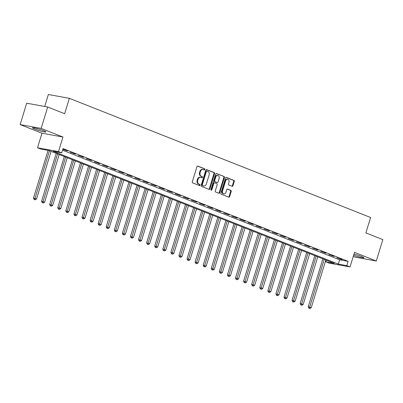 <?xml version="1.0" encoding="UTF-8"?>
<svg xmlns="http://www.w3.org/2000/svg" width="403" height="403" viewBox="0 0 403 403"><rect width="100%" height="100%" fill="white"/><g stroke="black" fill="none" stroke-linecap="round" stroke-linejoin="round"><path stroke-width="0.6" d="M204.825 169.537A0.62 0.474 100.3 0 0 204.563 168.776L197.823 166.107A0.882 0.675 100.3 0 0 196.931 166.696L192.307 181.813A0.882 0.675 100.3 0 0 192.684 182.907L199.425 185.571A0.62 0.474 100.3 0 0 199.787 184.398L198.916 184.05A2.826 2.166 100.3 0 1 197.707 180.559L198.09 179.3A2.826 2.166 100.3 0 1 200.623 177.325A2.826 2.166 100.3 0 1 200.941 177.416L201.812 177.763A0.62 0.474 100.3 0 0 202.175 176.585L201.304 176.242A2.826 2.166 100.3 0 1 200.095 172.751L200.477 171.492A2.826 2.166 100.3 0 1 203.011 169.517A2.826 2.166 100.3 0 1 203.329 169.608L204.205 169.95A0.62 0.474 100.3 0 0 204.825 169.537M203.923 169.839A0.62 0.474 100.3 0 0 203.994 168.671L197.475 166.091M199.147 185.461A0.62 0.474 100.3 0 0 199.218 184.292L198.347 183.949L198.916 184.05M201.535 177.652A0.62 0.474 100.3 0 0 201.606 176.484L200.734 176.136L201.304 176.242M353.627 255.21A7.012 0.68 -163 0 0 360.378 257.285A7.012 0.68 -163 0 0 363.954 257.759A7.012 0.68 -163 0 0 361.672 256.51A7.012 0.68 -163 0 0 353.965 254.097M43.635 130.688A7.012 0.68 -163 0 0 36.537 128.421A7.012 0.68 -163 0 0 32.507 127.832A7.012 0.68 -163 0 0 34.784 129.081A7.012 0.68 -163 0 0 41.887 131.348A7.012 0.68 -163 0 0 45.917 131.932A7.012 0.68 -163 0 0 43.635 130.688M232.083 186.302A0.882 0.675 100.3 0 0 232.974 185.712L234.269 181.471A0.882 0.675 100.3 0 0 233.891 180.378L226.405 177.416A0.882 0.675 100.3 0 0 225.514 178.005L220.889 193.123A0.882 0.675 100.3 0 0 221.267 194.216L228.758 197.178A0.882 0.675 100.3 0 0 229.65 196.588L231.216 191.465A0.882 0.675 100.3 0 0 230.838 190.372L227.635 189.108A0.882 0.675 100.3 0 0 226.743 189.692L225.962 192.236A2.363 1.808 100.3 0 1 223.846 193.888A2.363 1.808 100.3 0 1 222.572 190.891L225.615 180.942A2.363 1.808 100.3 0 1 227.73 179.29A2.363 1.808 100.3 0 1 229.005 182.282L228.501 183.939A0.882 0.675 100.3 0 0 228.879 185.032L232.083 186.302M346.812 265.642L350.046 266.917L329.055 263.104L325.82 261.824L334.334 263.371L49.262 150.591L40.753 149.045L37.519 147.765L58.511 151.583L61.745 152.858L53.231 151.311L338.303 264.091L346.812 265.642L348.121 261.361L63.049 148.581L61.745 152.858M47.68 107.012L41.141 128.406L20.15 124.587L26.689 103.198L47.68 107.012L64.651 113.727L69.361 98.322L370.589 217.499L365.884 232.899L382.85 239.614L376.311 261.003L354.494 252.374L350.046 266.917M20.15 124.587L41.967 133.217L62.959 137.035L41.141 128.406M62.959 137.035L58.511 151.583M214.537 173.663A0.882 0.675 100.3 0 0 214.159 172.57L206.674 169.608A0.882 0.675 100.3 0 0 205.782 170.197L201.157 185.315A0.882 0.675 100.3 0 0 201.535 186.408L209.021 189.37A0.882 0.675 100.3 0 0 209.913 188.78L214.537 173.663L213.968 173.562A0.882 0.675 100.3 0 0 213.59 172.469L206.326 169.592M216.537 173.512L224.028 176.474A0.882 0.675 100.3 0 1 224.406 177.567L219.781 192.684A0.882 0.675 100.3 0 1 218.889 193.274L215.686 192.004A0.882 0.675 100.3 0 1 215.308 190.916L217.182 184.786A0.882 0.675 100.3 0 0 216.804 183.692L214.678 182.851A0.882 0.675 100.3 0 0 213.786 183.441L211.837 189.823A0.62 0.474 100.3 0 1 210.95 189.47L215.645 174.101A0.882 0.675 100.3 0 1 216.537 173.512L216.335 173.476M353.27 256.379L355.32 257.19L376.311 261.003M62.556 150.203L339.613 259.814L348.121 261.361M62.813 149.367L67.467 150.903L62.853 149.236M70.253 152.309L75.547 154.102L70.253 152.309M78.333 155.508L83.628 157.296L78.333 155.508M86.413 158.701L91.708 160.495L86.413 158.701M94.493 161.9L99.788 163.694L94.493 161.9M102.574 165.094L107.868 166.887L102.574 165.094M110.654 168.293L115.948 170.086L110.654 168.293M118.734 171.492L124.028 173.28L118.734 171.492M126.814 174.685L132.108 176.479L126.814 174.685M134.894 177.884L140.189 179.678L134.894 177.884M142.974 181.078L148.269 182.871L142.974 181.078M151.054 184.277L156.349 186.07L151.054 184.277M159.135 187.476L164.429 189.264L159.135 187.476M167.215 190.669L172.509 192.463L167.215 190.669M175.295 193.868L180.589 195.656L175.295 193.868M183.375 197.062L188.669 198.855L183.375 197.062M191.455 200.261L196.75 202.054L191.455 200.261M199.535 203.455L204.83 205.248L199.535 203.455M207.616 206.653L212.91 208.447L207.616 206.653M215.696 209.852L220.99 211.64L215.696 209.852M223.776 213.046L229.07 214.839L223.776 213.046M231.856 216.245L237.15 218.038L231.856 216.245M239.936 219.439L245.231 221.232L239.936 219.439M248.016 222.637L253.311 224.431L248.016 222.637M256.096 225.836L261.391 227.624L256.096 225.836M264.177 229.03L269.471 230.823L264.177 229.03M272.257 232.229L277.551 234.022L272.257 232.229M280.337 235.423L285.631 237.216L280.337 235.423M288.417 238.621L293.711 240.415L288.417 238.621M296.497 241.815L301.792 243.608L296.497 241.815M304.577 245.014L309.872 246.807L304.577 245.014M312.657 248.213L317.957 250.001L312.657 248.213M320.738 251.407L326.037 253.2L320.738 251.407M328.818 254.605L334.117 256.399L328.818 254.605M336.898 257.799L342.197 259.592L336.898 257.799M69.361 98.322L48.365 94.509L44.708 106.473M326.319 260.202L325.82 261.824M41.967 133.217L37.519 147.765M339.613 259.814L338.303 264.091M66.047 150.646L66.132 150.374M74.127 153.845L74.212 153.573M82.207 157.039L82.293 156.772M90.292 160.238L90.373 159.966M98.372 163.432L98.453 163.165M106.452 166.63L106.533 166.358M114.533 169.829L114.613 169.557M122.613 173.023L122.693 172.751M130.693 176.222L130.774 175.95M138.773 179.416L138.854 179.149M146.853 182.614L146.934 182.342M154.933 185.813L155.014 185.541M163.014 189.007L163.094 188.735M171.094 192.206L171.174 191.934M179.174 195.4L179.254 195.133M187.254 198.598L187.335 198.326M195.334 201.792L195.415 201.525M203.414 204.991L203.495 204.719M211.494 208.19L211.575 207.918M219.575 211.384L219.655 211.117M227.655 214.582L227.735 214.31M235.735 217.776L235.815 217.509M243.815 220.975L243.896 220.703M251.895 224.174L251.976 223.902M259.975 227.368L260.056 227.096M268.055 230.566L268.136 230.294M276.136 233.76L276.216 233.493M284.216 236.959L284.296 236.687M292.296 240.153L292.377 239.886M300.376 243.352L300.457 243.08M308.456 246.55L308.537 246.278M316.536 249.744L316.617 249.477M324.617 252.943L324.697 252.671M332.697 256.137L332.777 255.87M340.777 259.336L340.857 259.064M203.011 169.517L202.447 169.411A2.826 2.166 100.3 0 0 199.913 171.386L200.477 171.492M200.734 176.136A2.826 2.166 100.3 0 1 199.525 172.645L199.913 171.386M200.623 177.325L200.059 177.224A2.826 2.166 100.3 0 0 197.52 179.199L198.09 179.3M198.347 183.949A2.826 2.166 100.3 0 1 197.138 180.458L197.52 179.199M208.799 189.279A0.882 0.675 100.3 0 0 209.348 188.68L213.968 173.562M207.011 171.063A0.62 0.474 100.3 0 0 206.386 171.471L202.331 184.745A0.62 0.474 100.3 0 0 202.593 185.506L203.515 185.874A2.826 2.166 100.3 0 0 203.832 185.964A2.826 2.166 100.3 0 0 206.366 183.99L209.137 174.917A2.826 2.166 100.3 0 0 207.928 171.426L207.011 171.063M206.87 171.038L206.442 170.958A0.62 0.474 100.3 0 0 205.817 171.371L206.386 171.471M203.832 185.964L203.263 185.859A2.826 2.166 100.3 0 1 202.946 185.768L202.024 185.405A0.62 0.474 100.3 0 1 201.762 184.639L205.817 171.371M216.194 173.497L224.028 176.474M218.668 193.183A0.882 0.675 100.3 0 0 219.212 192.579L223.836 177.461A0.882 0.675 100.3 0 0 223.458 176.373M214.114 182.75A0.882 0.675 100.3 0 0 213.222 183.335L211.268 189.722L211.837 189.823M211.021 190.08A0.62 0.474 100.3 0 0 211.268 189.722M219.126 178.423A2.363 1.808 100.3 0 0 217.852 175.426A2.363 1.808 100.3 0 0 215.731 177.078L214.663 180.584A0.882 0.675 100.3 0 0 215.041 181.677L217.167 182.519A0.882 0.675 100.3 0 0 218.053 181.929L219.126 178.423M217.852 175.426L217.288 175.325A2.363 1.808 100.3 0 0 215.167 176.977L215.731 177.078M216.799 182.448A0.882 0.675 100.3 0 1 216.597 182.413L214.472 181.572A0.882 0.675 100.3 0 1 214.094 180.484L215.167 176.977M227.73 179.29L227.166 179.184A2.363 1.808 100.3 0 0 225.045 180.836L225.615 180.942M223.846 193.888L223.277 193.783A2.363 1.808 100.3 0 1 222.003 190.79L225.045 180.836M228.531 197.087A0.882 0.675 100.3 0 0 229.08 196.483L230.647 191.36A0.882 0.675 100.3 0 0 230.269 190.271L227.287 189.093M231.861 186.211A0.882 0.675 100.3 0 0 232.405 185.607L233.705 181.365A0.882 0.675 100.3 0 0 233.327 180.277L226.058 177.401M48.078 150.374L33.499 198.064L36.537 198.961L51.1 151.316M49.483 150.677L34.638 199.55L34.069 199.445L35.283 199.802L34.638 199.55M36.537 198.961L35.283 199.802M34.069 199.445L33.499 198.064M56.229 153.347L41.58 201.258L44.617 202.16L59.181 154.515M57.564 153.875L42.718 202.744L42.149 202.644L43.363 203.001L42.718 202.744M44.617 202.16L43.363 203.001M42.149 202.644L41.58 201.258M64.309 156.545L49.66 204.457L52.697 205.354L67.261 157.709M65.644 157.074L50.798 205.943L50.229 205.837L51.443 206.195L50.798 205.943M52.697 205.354L51.443 206.195M50.229 205.837L49.66 204.457M72.389 159.739L57.74 207.656L60.777 208.553L75.341 160.908M73.724 160.268L58.878 209.137L58.309 209.036L59.523 209.394L58.878 209.137M60.777 208.553L59.523 209.394M58.309 209.036L57.74 207.656M80.469 162.938L65.82 210.85L68.858 211.746L83.421 164.107M81.804 163.467L66.958 212.336L66.389 212.23L67.603 212.593L66.958 212.336M68.858 211.746L67.603 212.593M66.389 212.23L65.82 210.85M88.549 166.132L73.9 214.048L76.938 214.945L91.501 167.3M89.884 166.661L75.039 215.529L74.469 215.429L75.683 215.786L75.039 215.529M76.938 214.945L75.683 215.786M74.469 215.429L73.9 214.048M96.629 169.331L81.98 217.242L85.018 218.139L99.581 170.499M97.964 169.859L83.119 218.728L82.55 218.628L83.764 218.985L83.119 218.728M85.018 218.139L83.764 218.985M82.55 218.628L81.98 217.242M104.709 172.529L90.06 220.441L93.098 221.338L107.661 173.693M106.044 173.053L91.199 221.927L90.63 221.821L91.844 222.179L91.199 221.927M93.098 221.338L91.844 222.179M90.63 221.821L90.06 220.441M112.79 175.723L98.141 223.64L101.178 224.536L115.742 176.892M114.125 176.252L99.279 225.121L98.715 225.02L99.924 225.378L99.279 225.121M101.178 224.536L99.924 225.378M98.715 225.02L98.141 223.64M120.87 178.922L106.221 226.834L109.258 227.73L123.822 180.091M122.205 179.451L107.359 228.32L106.795 228.214L108.004 228.577L107.359 228.32M109.258 227.73L108.004 228.577M106.795 228.214L106.221 226.834M128.95 182.116L114.301 230.032L117.338 230.929L131.902 183.284M130.285 182.645L115.439 231.513L114.875 231.413L116.084 231.77L115.439 231.513M117.338 230.929L116.084 231.77M114.875 231.413L114.301 230.032M137.03 185.315L122.381 233.226L125.419 234.123L139.982 186.483M138.365 185.843L123.52 234.712L122.955 234.611L124.169 234.969L123.52 234.712M125.419 234.123L124.169 234.969M122.955 234.611L122.381 233.226M145.11 188.513L130.461 236.425L133.499 237.322L148.062 189.677M146.445 189.037L131.6 237.911L131.035 237.805L132.249 238.163L131.6 237.911M133.499 237.322L132.249 238.163M131.035 237.805L130.461 236.425M153.19 191.707L138.541 239.619L141.579 240.52L156.142 192.876M154.525 192.236L139.68 241.105L139.116 241.004L140.33 241.362L139.68 241.105M141.579 240.52L140.33 241.362M139.116 241.004L138.541 239.619M161.271 194.906L146.621 242.818L149.659 243.714L164.222 196.075M162.605 195.435L147.76 244.304L147.196 244.198L148.41 244.561L147.76 244.304M149.659 243.714L148.41 244.561M147.196 244.198L146.621 242.818M169.351 198.1L154.702 246.016L157.739 246.913L172.303 199.268M170.686 198.629L155.84 247.497L155.276 247.397L156.49 247.754L155.84 247.497M157.739 246.913L156.49 247.754M155.276 247.397L154.702 246.016M177.431 201.299L162.782 249.21L165.819 250.107L180.383 202.467M178.766 201.827L163.92 250.696L163.356 250.59L164.57 250.953L163.92 250.696M165.819 250.107L164.57 250.953M163.356 250.59L162.782 249.21M185.511 204.492L170.862 252.409L173.9 253.306L188.463 205.661M186.851 205.021L172 253.895L171.436 253.789L172.65 254.147L172 253.895M173.9 253.306L172.65 254.147M171.436 253.789L170.862 252.409M193.591 207.691L178.942 255.603L181.98 256.499L196.543 208.86M194.931 208.22L180.081 257.089L179.516 256.988L180.73 257.346L180.081 257.089M181.98 256.499L180.73 257.346M179.516 256.988L178.942 255.603M201.671 210.89L187.022 258.802L190.06 259.698L204.623 212.054M203.011 211.419L188.161 260.288L187.596 260.182L188.811 260.54L188.161 260.288M190.06 259.698L188.811 260.54M187.596 260.182L187.022 258.802M209.751 214.084L195.102 262L198.14 262.897L212.703 215.252M211.091 214.613L196.241 263.481L195.677 263.381L196.891 263.738L196.241 263.481M198.14 262.897L196.891 263.738M195.677 263.381L195.102 262M217.832 217.282L203.188 265.194L206.22 266.091L220.784 218.451M219.172 217.811L204.321 266.68L203.757 266.574L204.971 266.937L204.321 266.68M206.22 266.091L204.971 266.937M203.757 266.574L203.188 265.194M225.912 220.476L211.268 268.393L214.3 269.29L228.864 221.645M227.252 221.005L212.401 269.874L211.837 269.773L213.051 270.131L212.401 269.874M214.3 269.29L213.051 270.131M211.837 269.773L211.268 268.393M233.992 223.675L219.348 271.587L222.38 272.483L236.944 224.844M235.332 224.204L220.481 273.073L219.917 272.972L221.131 273.33L220.481 273.073M222.38 272.483L221.131 273.33M219.917 272.972L219.348 271.587M242.072 226.874L227.428 274.786L230.461 275.682L245.024 228.038M243.412 227.398L228.561 276.272L227.997 276.166L229.211 276.523L228.561 276.272M230.461 275.682L229.211 276.523M227.997 276.166L227.428 274.786M250.152 230.068L235.508 277.979L238.541 278.881L253.104 231.236M251.492 230.597L236.642 279.465L236.077 279.365L237.291 279.722L236.642 279.465M238.541 278.881L237.291 279.722M236.077 279.365L235.508 277.979M258.232 233.266L243.588 281.178L246.621 282.075L261.184 234.435M259.572 233.795L244.722 282.664L244.158 282.558L245.372 282.921L244.722 282.664M246.621 282.075L245.372 282.921M244.158 282.558L243.588 281.178M266.318 236.46L251.668 284.377L254.701 285.274L269.264 237.629M267.652 236.989L252.802 285.858L252.238 285.757L253.452 286.115L252.802 285.858M254.701 285.274L253.452 286.115M252.238 285.757L251.668 284.377M274.398 239.659L259.749 287.571L262.781 288.467L277.345 240.828M275.733 240.188L260.882 289.057L260.318 288.951L261.532 289.314L260.882 289.057M262.781 288.467L261.532 289.314M260.318 288.951L259.749 287.571M282.478 242.853L267.829 290.77L270.861 291.666L285.425 244.022M283.813 243.382L268.962 292.256L268.398 292.15L269.612 292.507L268.962 292.256M270.861 291.666L269.612 292.507M268.398 292.15L267.829 290.77M290.558 246.052L275.909 293.963L278.941 294.865L293.51 247.22M291.893 246.581L277.042 295.449L276.478 295.349L277.692 295.706L277.042 295.449M278.941 294.865L277.692 295.706M276.478 295.349L275.909 293.963M298.638 249.25L283.989 297.162L287.022 298.059L301.59 250.414M299.973 249.779L285.123 298.648L284.558 298.542L285.772 298.9L285.123 298.648M287.022 298.059L285.772 298.9M284.558 298.542L283.989 297.162M306.718 252.444L292.069 300.361L295.102 301.258L309.67 253.613M308.053 252.973L293.208 301.842L292.638 301.741L293.852 302.099L293.208 301.842M295.102 301.258L293.852 302.099M292.638 301.741L292.069 300.361M314.798 255.643L300.149 303.555L303.182 304.451L317.75 256.812M316.133 256.172L301.288 305.041L300.719 304.935L301.933 305.298L301.288 305.041M303.182 304.451L301.933 305.298M300.719 304.935L300.149 303.555M322.879 258.837L308.23 306.754L311.262 307.65L325.831 260.006M324.214 259.366L309.368 308.235L308.799 308.134L310.013 308.491L309.368 308.235M311.262 307.65L310.013 308.491M308.799 308.134L308.23 306.754M203.994 168.671L204.563 168.776M199.218 184.292L199.787 184.398M201.606 176.484L202.175 176.585M199.525 172.645L200.095 172.751M197.138 180.458L197.707 180.559M209.348 188.68L209.913 188.78M213.59 172.469L214.159 172.57M201.762 184.639L202.331 184.745M202.024 185.405L202.593 185.506M202.946 185.768L203.515 185.874M223.836 177.461L224.406 177.567M219.212 192.579L219.781 192.684M213.222 183.335L213.786 183.441M214.094 180.484L214.663 180.584M214.472 181.572L215.041 181.677M216.597 182.413L217.167 182.519M222.003 190.79L222.572 190.891M230.269 190.271L230.838 190.372M230.647 191.36L231.216 191.465M229.08 196.483L229.65 196.588M233.327 180.277L233.891 180.378M233.705 181.365L234.269 181.471M232.405 185.607L232.974 185.712M206.371 170.937L206.941 171.043M214.013 182.72L214.582 182.821M216.698 182.443L217.262 182.544"/></g></svg>
